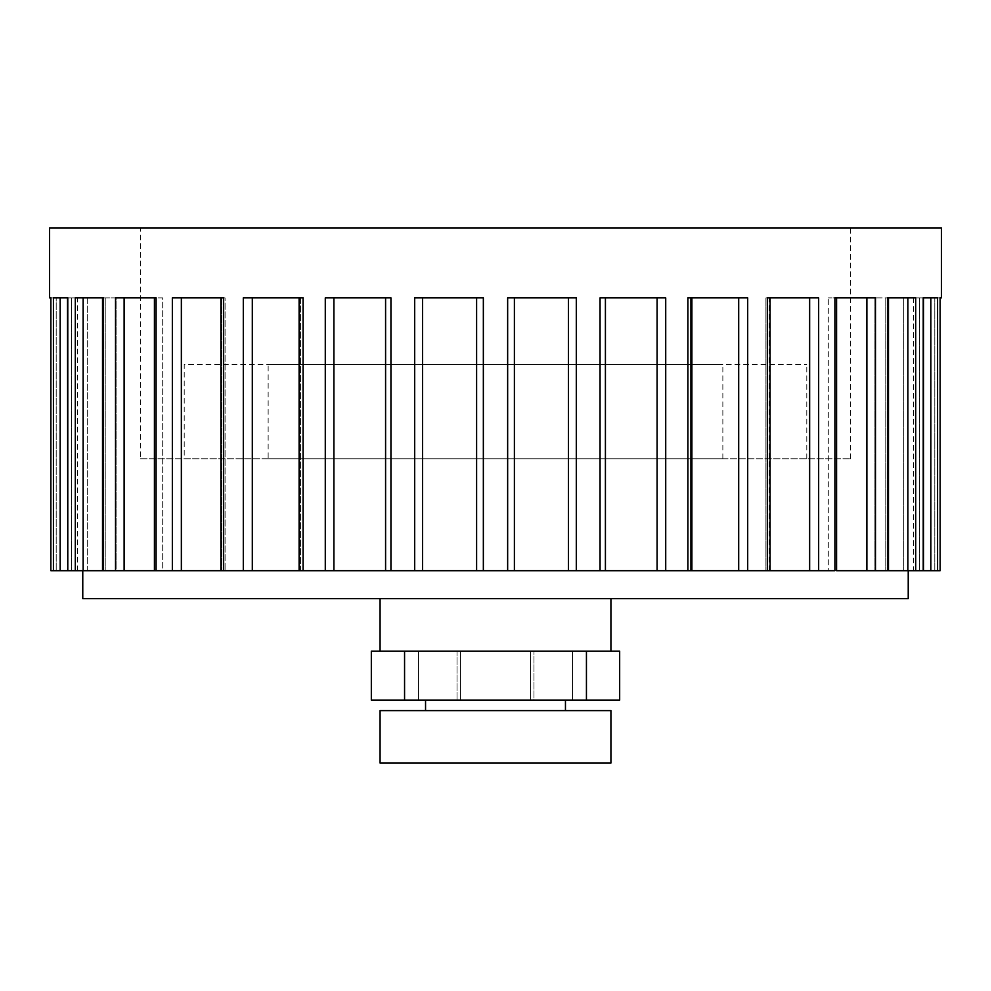 <?xml version="1.0" encoding="UTF-8"?>
<svg xmlns="http://www.w3.org/2000/svg" width="991" height="991" viewBox="0 0 991 991"><rect width="100%" height="100%" fill="white"/><g stroke="black" fill="none" stroke-linecap="round" stroke-linejoin="round"><path stroke-width="0.74" stroke-dasharray="4.96 3.72" d="M425.548 710.609L565.452 710.609L425.548 710.609M425.548 700.117L565.452 700.117L425.548 700.117M380.073 651.149L610.927 651.149L380.073 651.149M610.927 598.675L380.073 598.675L610.927 598.675M908.227 570.705L82.773 570.705L908.227 570.705M333.905 297.882L333.905 570.705L385.672 570.705L385.573 297.882L390.937 297.882L325.283 297.882L385.672 297.882L385.672 570.705L385.672 297.882L325.283 297.882L325.283 570.705L299.109 570.705L299.109 297.882L243.303 297.882L300.508 297.882L300.508 570.705L299.109 570.705L300.508 570.705L299.393 570.705L299.393 297.882L243.303 297.882L243.303 570.705L220.919 570.705L220.919 297.882L223.644 297.882L172.347 297.882L181.353 297.882L172.347 297.882L172.347 570.705L154.423 570.705L154.423 297.882L162.697 297.882L162.697 570.705L154.423 570.705L162.697 570.705L156.07 570.705L156.095 297.882L115.513 297.882L124.123 297.882L124.123 570.705L162.697 570.705L162.697 297.882L115.513 297.882L115.513 570.705L102.519 570.705L102.519 297.882L116.083 297.882L116.083 570.705L102.519 570.705L116.083 570.705L103.361 570.705L103.361 297.882L102.519 297.882L105.232 297.882L102.519 297.882M252.309 297.882L252.309 570.705L300.508 570.705L300.508 297.882L303.085 297.882L303.085 570.705M181.353 570.705L225.081 570.705L220.919 570.705L225.081 570.705L221.749 570.705L221.749 297.882L225.081 297.882L225.081 570.705L225.081 297.882L181.353 297.882L181.353 570.705L172.347 570.705M225.081 297.882L220.919 297.882L225.081 297.882M941.45 297.882L940.137 297.882L940.137 570.705L930.846 570.705L930.846 297.882L903.718 297.882L923.501 297.882L923.501 570.705L903.718 570.705L930.846 570.705M888.481 297.882L915.709 297.882L874.917 297.882L888.481 297.882L888.481 570.705L874.917 570.705L907.88 570.705L907.88 297.882L915.709 297.882L915.709 570.705L907.88 570.705M887.639 297.882L887.639 570.705L828.303 570.705L828.303 297.882L828.303 570.705L834.93 570.705L834.93 297.882L834.905 570.705L836.577 570.705L828.303 570.705L834.93 570.705L834.93 297.882L836.577 297.882L828.303 297.882L875.487 297.882L828.303 297.882L836.577 297.882L836.577 570.705L809.647 570.705L809.647 297.882L765.919 297.882L818.653 297.882L809.647 297.882L818.653 297.882L818.653 570.705M767.356 570.705L767.356 297.882L770.081 297.882L770.081 570.705L738.691 570.705L738.691 297.882L690.492 297.882L738.691 297.882M738.691 570.705L690.492 570.705L690.492 297.882L690.492 570.705L691.607 570.705L691.607 297.882L687.915 297.882L687.915 570.705L691.891 570.705L690.492 570.705L691.891 570.705L691.891 297.882L747.697 297.882L747.697 570.705M657.095 570.705L605.328 570.705L605.427 297.882L600.063 297.882L600.063 570.705L605.427 570.705L605.427 297.882L665.717 297.882L605.328 297.882L665.717 297.882L665.717 570.705L657.095 570.705L657.095 297.882M390.937 570.705L385.573 570.705L385.598 297.882L390.937 297.882L390.937 570.705L414.696 570.705L414.696 297.882L476.609 297.882L422.55 297.882L422.55 570.705L414.696 570.705M50.863 570.705L77.533 570.705L50.863 570.705L50.863 297.882L49.55 297.882M83.12 570.705L116.083 570.705L116.083 297.882L83.12 297.882L83.12 570.705L67.499 570.705L67.499 297.882L87.282 297.882L87.282 570.705L67.499 570.705L87.282 570.705L67.784 570.705L67.499 297.882L71.451 297.882L67.499 297.882M67.784 297.882L87.282 297.882L71.451 297.882L87.282 297.882L87.282 570.705L50.888 570.705L50.888 297.882L77.533 297.882L77.533 570.705M77.533 297.882L56.202 297.882L56.202 570.705L56.202 297.882L50.863 297.882M140.487 458.771L850.513 458.771L140.487 458.771L140.487 227.93L850.513 227.93L140.487 227.93M850.513 458.771L850.513 227.93M184.215 458.771L806.785 458.771L184.215 458.771L184.215 364.341L806.785 364.341L184.215 364.341M806.785 458.771L806.785 364.341M268.152 458.771L722.848 458.771L268.152 458.771L268.152 364.341L722.848 364.341L268.152 364.341M722.848 458.771L722.848 364.341M533.976 700.117L457.024 700.117L533.976 700.117L533.976 651.149L457.024 651.149L457.024 700.117L457.024 651.149L533.976 651.149L533.976 700.117M460.518 700.117L404.563 700.117L460.518 700.117L418.549 700.117L460.518 700.117L418.549 700.117L460.518 700.117L418.549 700.117L460.518 700.117L418.549 700.117L460.518 700.117L418.549 700.117L460.518 700.117L418.549 700.117L460.518 700.117L460.518 651.149L460.518 700.117L460.518 651.149L418.549 651.149L418.549 700.117L418.549 651.149L460.518 651.149L460.518 700.117L460.518 651.149L418.549 651.149L418.549 700.117L418.549 651.149L460.518 651.149L460.518 700.117L460.518 651.149L418.549 651.149L418.549 700.117L418.549 651.149L460.518 651.149L460.518 700.117L460.518 651.149L418.549 651.149L418.549 700.117L418.549 651.149L460.518 651.149L460.518 700.117L460.518 651.149L418.549 651.149L418.549 700.117L418.549 651.149L460.518 651.149L460.518 700.117L460.518 651.149L418.549 651.149L418.549 700.117L418.549 651.149L460.518 651.149L460.518 700.117M371.328 700.117L619.672 700.117M586.437 700.117L530.482 700.117L586.437 700.117L586.437 651.149L572.451 651.149L572.451 700.117L572.451 651.149L530.482 651.149L530.482 700.117L530.482 651.149L572.451 651.149L572.451 700.117L572.451 651.149L530.482 651.149L530.482 700.117L530.482 651.149L572.451 651.149L572.451 700.117L572.451 651.149L530.482 651.149L530.482 700.117L530.482 651.149L572.451 651.149L572.451 700.117L572.451 651.149L530.482 651.149L530.482 700.117L530.482 651.149L572.451 651.149L572.451 700.117L572.451 651.149L530.482 651.149L530.482 700.117L530.482 651.149L572.451 651.149L572.451 700.117L572.451 651.149L530.482 651.149L530.482 700.117L530.482 651.149L572.451 651.149L572.451 700.117L572.451 651.149L530.482 651.149L530.482 700.117L530.482 651.149L572.451 651.149L572.451 700.117L572.451 651.149L586.437 651.149M404.563 651.149L418.549 651.149L418.549 700.117L418.549 651.149L460.518 651.149L418.549 651.149L418.549 700.117L418.549 651.149L404.563 651.149L404.563 700.117M371.328 651.149L619.672 651.149M610.927 710.609L380.073 710.609M610.927 763.07L380.073 763.07M82.773 598.675L908.227 598.675M770.081 570.705L765.919 570.705L770.081 570.705M124.123 570.705L115.513 570.705M252.309 570.705L243.303 570.705M333.905 570.705L325.283 570.705M422.55 570.705L476.609 570.705L476.609 297.882L483.348 297.882L476.609 297.882M507.652 570.705L507.652 297.882L568.45 297.882L514.391 297.882L514.391 570.705L476.609 570.705M514.391 570.705L568.45 570.705L568.45 297.882L576.304 297.882L568.45 297.882M600.063 570.705L568.45 570.705M687.915 570.705L665.717 570.705M770.094 297.882L769.251 297.882L769.251 570.705L765.919 570.705L809.647 570.705M923.501 297.882L903.718 297.882L923.216 297.882L923.216 570.705L915.709 570.705M940.137 297.882L913.467 297.882L940.137 297.882L940.112 570.705L913.467 570.705L940.137 570.705M923.216 297.882L937.573 297.882L930.846 297.882L937.573 297.882L937.573 570.705M514.391 297.882L576.304 297.882L576.304 570.705M422.55 297.882L483.348 297.882L483.348 570.705M223.644 570.705L223.644 297.882L220.906 297.882M875.487 570.705L875.487 297.882L866.877 297.882L866.877 570.705M75.291 570.705L75.291 297.882L103.361 297.882M49.55 227.93L941.45 227.93M53.427 570.705L53.427 297.882L60.154 297.882L60.154 570.705M221.749 297.882L221.749 570.705M156.07 297.882L156.07 570.705L156.07 297.882M105.232 297.882L105.232 570.705L105.232 297.882M71.451 297.882L71.451 570.705L71.451 297.882M919.549 570.705L919.549 297.882L919.549 570.705M934.798 570.705L934.798 297.882L934.798 570.705M885.768 297.882L885.768 570.705L885.768 297.882M769.251 570.705L769.251 297.882M903.718 297.882L903.718 570.705L903.718 297.882M913.467 297.882L913.467 570.705M874.917 297.882L874.917 570.705L874.917 297.882M765.919 297.882L765.919 570.705L765.919 297.882"/><path stroke-width="1.49" d="M565.452 710.609L565.452 700.117M425.548 710.609L425.548 700.117M610.927 651.149L610.927 598.675M380.073 651.149L380.073 598.675M380.073 763.07L610.927 763.07L610.927 710.609L380.073 710.609L380.073 763.07M82.773 570.705L82.773 598.675L908.227 598.675L908.227 570.705M60.154 570.705L60.154 297.882L67.499 297.882L67.784 570.705L50.863 570.705L50.888 297.882L49.55 297.882L49.55 227.93L941.45 227.93L941.45 297.882L940.112 297.882L940.137 570.705L937.573 570.705L937.573 297.882L923.216 297.882L923.216 570.705L915.709 570.705L915.709 297.882L887.639 297.882L887.639 570.705L875.487 570.705L875.487 297.882L834.905 297.882L834.905 570.705L818.653 570.705L818.653 297.882L767.356 297.882L767.356 570.705L770.081 570.705L770.081 297.882L809.647 297.882L809.647 570.705L818.653 570.705M53.427 570.705L53.427 297.882L67.784 297.882L67.784 570.705L83.12 570.705L83.12 297.882L103.361 297.882L103.361 570.705L124.123 570.705L124.123 297.882L154.423 297.882L154.423 570.705L181.353 570.705L181.353 297.882L220.919 297.882L220.919 570.705L181.353 570.705M75.291 570.705L75.291 297.882L103.361 297.882M115.513 570.705L115.513 297.882L156.095 297.882L156.095 570.705L124.123 570.705M220.919 570.705L223.644 570.705L223.644 297.882L172.347 297.882L172.347 570.705M223.644 570.705L252.309 570.705L252.309 297.882M299.393 297.882L299.393 570.705L303.085 570.705L303.085 297.882L243.303 297.882L243.303 570.705M303.085 570.705L333.905 570.705L333.905 297.882M385.598 297.882L385.598 570.705L390.937 570.705L390.937 297.882L325.283 297.882L325.283 570.705M390.937 570.705L422.55 570.705L422.55 297.882M476.609 297.882L476.609 570.705L483.348 570.705L483.348 297.882L414.696 297.882L414.696 570.705M483.348 570.705L514.391 570.705L514.391 297.882M568.45 297.882L568.45 570.705L576.304 570.705L576.304 297.882L507.652 297.882L507.652 570.705M576.304 570.705L605.402 570.705L605.402 297.882M657.095 297.882L657.095 570.705L665.717 570.705L665.717 297.882L600.063 297.882L600.063 570.705M665.717 570.705L691.607 570.705L691.607 297.882M738.691 297.882L738.691 570.705L747.697 570.705L747.697 297.882L687.915 297.882L687.915 570.705M747.697 570.705L767.356 570.705M404.563 700.117L371.328 700.117L371.328 651.149L404.563 651.149L404.563 700.117L619.672 700.117L619.672 651.149L586.437 651.149L586.437 700.117M404.563 651.149L586.437 651.149M930.846 570.705L923.501 570.705L923.501 297.882L930.846 297.882L930.846 570.705L937.573 570.705M907.88 570.705L888.481 570.705L888.481 297.882L907.88 297.882L907.88 570.705L915.709 570.705M866.877 570.705L836.577 570.705L836.577 297.882L866.877 297.882L866.877 570.705L875.487 570.705M809.647 570.705L770.081 570.705M738.691 570.705L691.607 570.705M657.095 570.705L605.402 570.705M568.45 570.705L514.391 570.705M476.609 570.705L422.55 570.705M385.598 570.705L333.905 570.705M299.393 570.705L252.309 570.705M103.361 570.705L102.519 570.705L103.361 570.705M102.519 297.882L102.519 570.705L83.12 570.705M940.137 570.705L940.112 297.882M888.481 297.882L887.639 297.882M605.427 570.705L605.427 297.882M691.891 570.705L691.891 297.882M299.109 297.882L299.109 570.705M385.573 297.882L385.573 570.705M50.863 297.882L50.863 570.705"/></g></svg>
